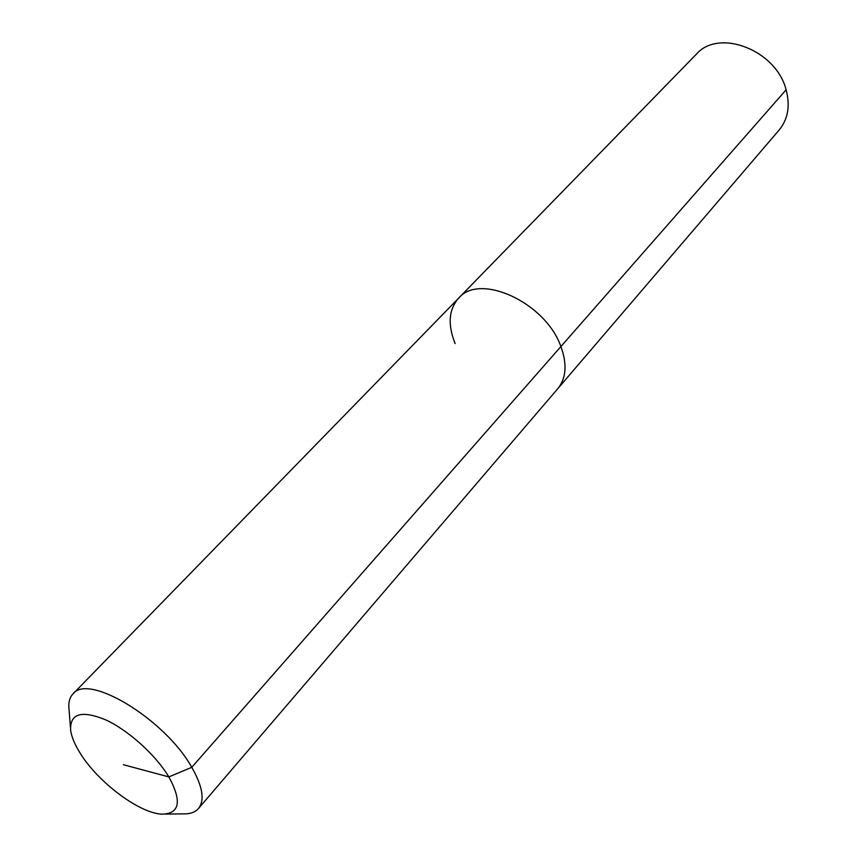 <?xml version="1.0" encoding="UTF-8"?>
<svg xmlns="http://www.w3.org/2000/svg" width="857" height="857" viewBox="0 0 857 857"><rect width="100%" height="100%" fill="white"/><g stroke="black" fill="none" stroke-linecap="round" stroke-linejoin="round"><path stroke-width="1.29" d="M70.413 727.229L69.106 710.228C68.142 703.104 69.438 697.662 72.995 693.902C88.26 672.852 165.069 719.312 191.775 767.315C202.702 786.533 204.941 800.267 198.481 808.515C195.064 812.404 189.761 814.182 182.573 813.871L165.519 814.107M455.153 343.582C447.536 324.621 448.714 309.473 458.656 298.129C479.856 272.397 545.609 302.596 560.896 346.539C567.291 364.139 566.263 378.183 557.789 388.682L779.217 129.932C788.033 119.123 790.336 105.743 786.115 89.814L560.896 346.539C567.291 364.139 566.263 378.183 557.789 388.682L198.481 808.515M72.995 693.902L458.656 298.129C479.856 272.397 545.609 302.596 560.896 346.539L191.775 767.315L168.872 776.913C182.005 801.188 179.809 813.593 162.273 814.15C139.916 813.711 97.998 782.355 80.129 753.11C74.795 744.604 71.634 737.052 70.66 730.475C69.717 713.538 81.351 709.982 105.561 719.794C128.293 730.228 155.77 755.006 168.872 776.913L123.397 764.723M458.656 298.129L696.334 54.227C718.755 28.035 776.238 50.049 786.115 89.814"/></g></svg>
